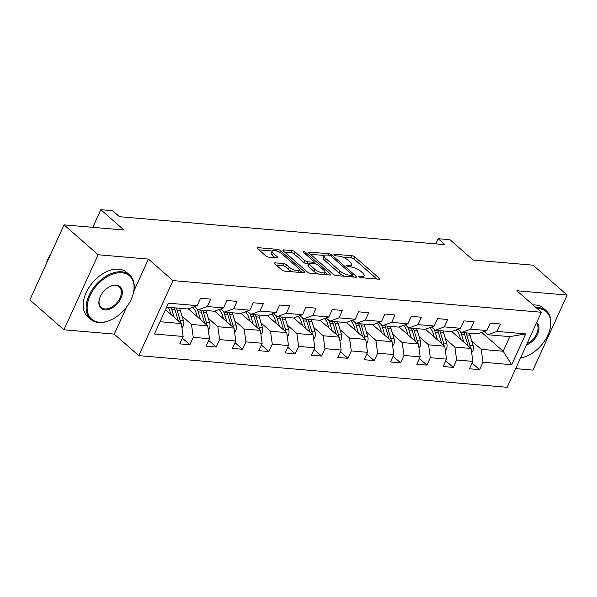 <?xml version="1.0" encoding="UTF-8"?>
<svg xmlns="http://www.w3.org/2000/svg" width="597" height="597" viewBox="0 0 597 597"><rect width="100%" height="100%" fill="white"/><g stroke="black" fill="none" stroke-linecap="round" stroke-linejoin="round"><path stroke-width="0.9" d="M359.148 276.792A1.619 0.53 24.5 0 0 361.245 277.709L378.849 279.224A2.313 0.761 24.5 0 0 379.617 279.008A2.313 0.761 24.5 0 0 379.17 278.195L355.081 257.076A2.313 0.761 24.5 0 0 352.088 255.755L334.477 254.24A1.619 0.53 24.5 0 0 333.939 254.389A1.619 0.53 24.5 0 0 334.26 254.964A1.619 0.53 24.5 0 0 336.357 255.889L338.633 256.083A7.41 2.425 24.5 0 1 348.215 260.292L350.223 262.053A7.41 2.425 24.5 0 1 351.663 264.665A7.41 2.425 24.5 0 1 349.2 265.352L346.924 265.158A1.619 0.53 24.5 0 0 346.387 265.307A1.619 0.53 24.5 0 0 346.7 265.874A1.619 0.53 24.5 0 0 348.797 266.799L351.073 266.993A7.41 2.425 24.5 0 1 360.663 271.202L362.67 272.963A7.41 2.425 24.5 0 1 364.11 275.583A7.41 2.425 24.5 0 1 361.648 276.262L359.372 276.068A1.619 0.53 24.5 0 0 358.834 276.217A1.619 0.53 24.5 0 0 359.148 276.792M275.202 262.852A2.313 0.761 24.5 0 0 274.433 263.068A2.313 0.761 24.5 0 0 274.881 263.881L281.642 269.807A2.313 0.761 24.5 0 0 284.635 271.128L304.194 272.807A2.313 0.761 24.5 0 0 304.963 272.59A2.313 0.761 24.5 0 0 304.515 271.777L280.426 250.658A2.313 0.761 24.5 0 0 277.433 249.337L257.874 247.658A2.313 0.761 24.5 0 0 257.106 247.874A2.313 0.761 24.5 0 0 257.553 248.688L265.717 255.844A2.313 0.761 24.5 0 0 268.717 257.165L277.083 257.882A2.313 0.761 24.5 0 0 277.851 257.673A2.313 0.761 24.5 0 0 277.404 256.852L273.351 253.3A6.194 2.03 24.5 0 1 272.15 251.113A6.194 2.03 24.5 0 1 276.292 250.964A6.194 2.03 24.5 0 1 282.217 254.061L298.075 267.971A6.194 2.03 24.5 0 1 299.276 270.157A6.194 2.03 24.5 0 1 295.142 270.307A6.194 2.03 24.5 0 1 289.209 267.21L286.567 264.889A2.313 0.761 24.5 0 0 283.575 263.575L275.202 262.852L274.777 263.784M515.689 368.618L532.949 370.103L567.15 295.067L533.069 265.18L473.13 260.031L449.959 239.71L438.138 238.696L444.959 244.673L119.445 216.696L112.624 210.719L100.811 209.704L92.774 227.338M133.818 291.172L148.444 259.083L98.132 254.755L64.051 224.875L123.982 230.024L100.811 209.704M148.444 259.083L172.981 280.597L541.375 312.261L507.181 387.296L138.78 355.633L172.981 280.597M567.15 295.067L516.838 290.739L541.375 312.261M333.178 274.239A2.313 0.761 24.5 0 0 336.178 275.553L355.73 277.239A2.313 0.761 24.5 0 0 356.499 277.023A2.313 0.761 24.5 0 0 356.051 276.202L331.962 255.083A2.313 0.761 24.5 0 0 328.969 253.77L309.418 252.091A2.313 0.761 24.5 0 0 308.649 252.3A2.313 0.761 24.5 0 0 309.097 253.121L333.178 274.239M329.962 275.023L310.41 273.344A2.313 0.761 24.5 0 1 307.41 272.023L283.329 250.904A2.313 0.761 24.5 0 1 282.874 250.091A2.313 0.761 24.5 0 1 283.642 249.874L292.015 250.591A2.313 0.761 24.5 0 1 295.008 251.912L304.776 260.471A2.313 0.761 24.5 0 0 307.776 261.792L313.328 262.27A2.313 0.761 24.5 0 0 314.097 262.053A2.313 0.761 24.5 0 0 313.641 261.24L303.477 252.322A1.619 0.53 24.5 0 1 303.157 251.747A1.619 0.53 24.5 0 1 304.246 251.71A1.619 0.53 24.5 0 1 305.791 252.516L330.283 273.993A2.313 0.761 24.5 0 1 330.731 274.807A2.313 0.761 24.5 0 1 329.962 275.023M98.132 254.755L63.931 329.798L29.85 299.91L64.051 224.875M182.361 338.156L189.883 344.745L193.256 337.35L209.465 338.738L206.092 346.141L216.226 347.014L219.599 339.611L235.808 341.006L232.434 348.402L242.561 349.275L245.934 341.872L262.143 343.268L258.77 350.67L268.896 351.536L272.277 344.141L288.478 345.529L285.105 352.931L295.239 353.805L298.612 346.402L314.82 347.79L311.447 355.193L321.574 356.066L324.947 348.663L341.156 350.058L337.783 357.461L347.917 358.327L351.29 350.924L367.498 352.32L364.125 359.722L374.252 360.595L377.625 353.193L393.833 354.581L390.46 361.983L400.587 362.857L403.968 355.454L420.169 356.849L416.796 364.252L426.93 365.118L430.303 357.715L446.511 359.11L443.138 366.513L453.265 367.386L456.638 359.984L472.846 361.372L469.473 368.774L479.607 369.647L482.98 362.245L511.681 364.715L525.726 333.887L509.823 336.633L487.876 334.753L484.204 331.529M189.883 344.745L179.757 343.879L183.13 336.477L154.429 334.007L168.473 303.179L197.174 305.649L200.555 298.246L210.681 299.119L207.308 306.522L223.517 307.91L226.89 300.507L237.016 301.381L233.643 308.783L249.852 310.179L253.225 302.776L263.359 303.642L259.986 311.044L276.195 312.44L279.568 305.037L289.694 305.91L286.321 313.313L302.53 314.701L305.903 307.298L316.037 308.171L312.664 315.574L328.865 316.97L332.245 309.567L342.372 310.433L338.999 317.835L355.208 319.231L358.581 311.828L368.707 312.701L365.334 320.104L381.543 321.492L384.916 314.089L395.05 314.962L391.677 322.365L407.885 323.761L411.258 316.358L421.385 317.223L418.012 324.626L434.22 326.022L437.594 318.619L447.728 319.492L444.355 326.887L460.556 328.283L463.936 320.88L474.063 321.753L470.69 329.156L486.898 330.544L490.271 323.149L500.398 324.014L497.025 331.417L525.726 333.887M188.346 308.865L207.711 325.843L191.503 324.455L182.018 316.134M194.488 306.627L198.159 309.85L214.368 311.246L223.517 307.91M191.503 324.455L193.256 337.35M207.711 325.843L209.465 338.738M207.308 306.522L198.159 309.85M214.681 311.127L234.046 328.111L217.838 326.716L208.353 318.395M220.823 308.895L224.494 312.112L240.703 313.507L249.852 310.179M217.838 326.716L219.599 339.611M234.046 328.111L235.808 341.006M233.643 308.783L224.494 312.112M241.024 313.388L260.389 330.372L244.18 328.977L234.696 320.664M247.158 311.156L250.837 314.38L267.046 315.768L276.195 312.44M244.18 328.977L245.934 341.872M260.389 330.372L262.143 343.268M259.986 311.044L250.837 314.38M267.359 315.656L286.724 332.633L270.516 331.245L261.031 322.925M273.501 313.418L277.172 316.641L293.381 318.037L302.53 314.701M270.516 331.245L272.277 344.141M286.724 332.633L288.478 345.529M286.321 313.313L277.172 316.641M293.694 317.917L313.067 334.902L296.858 333.507L287.366 325.186M299.836 315.686L303.507 318.902L319.716 320.298L328.865 316.97M296.858 333.507L298.612 346.402M313.067 334.902L314.82 347.79M312.664 315.574L303.507 318.902M320.037 320.179L339.402 337.163L323.193 335.768L313.709 327.454M326.178 317.947L329.85 321.171L346.059 322.559L355.208 319.231M323.193 335.768L324.947 348.663M339.402 337.163L341.156 350.058M338.999 317.835L329.85 321.171M346.372 322.447L365.737 339.424L349.529 338.036L340.044 329.716M352.514 320.208L356.185 323.432L372.394 324.828L381.543 321.492M349.529 338.036L351.29 350.924M365.737 339.424L367.498 352.32M365.334 320.104L356.185 323.432M372.715 324.708L392.08 341.693L375.871 340.297L366.386 331.977M378.849 322.477L382.528 325.693L398.736 327.089L407.885 323.761M375.871 340.297L377.625 353.193M392.08 341.693L393.833 354.581M391.677 322.365L382.528 325.693M399.05 326.969L418.415 343.954L402.206 342.559L392.722 334.245M405.191 324.738L408.863 327.962L425.071 329.35L434.22 326.022M402.206 342.559L403.968 355.454M418.415 343.954L420.169 356.849M418.012 324.626L408.863 327.962M425.385 329.238L444.758 346.215L428.549 344.827L419.057 336.507M431.527 326.999L435.198 330.223L451.407 331.619L460.556 328.283M428.549 344.827L430.303 357.715M444.758 346.215L446.511 359.11M444.355 326.887L435.198 330.223M451.728 331.499L471.093 348.484L454.884 347.088L445.399 338.768M457.869 329.268L461.541 332.484L477.749 333.88L486.898 330.544M454.884 347.088L456.638 359.984M471.093 348.484L472.846 361.372M470.69 329.156L461.541 332.484M481.727 332.432L503.174 351.237L481.219 349.349L471.734 341.036M481.219 349.349L482.98 362.245M509.823 336.633L503.174 351.237L511.681 364.715M497.025 331.417L487.876 334.753M63.931 329.798L114.243 334.119L138.78 355.633M438.138 238.696L435.773 243.882M160.018 321.746L181.376 323.581L165.518 309.679M197.174 305.649L188.025 308.977L166.667 307.142M181.376 323.581L183.13 336.477M472.085 363.051L479.607 369.647M445.743 360.789L453.265 367.386M419.407 358.528L426.93 365.118M393.072 356.26L400.587 362.857M366.73 353.999L374.252 360.595M340.394 351.737L347.917 358.327M314.052 349.469L321.574 356.066M287.717 347.208L295.239 353.805M261.382 344.947L268.896 351.536M235.039 342.678L242.561 349.275M208.704 340.417L216.226 347.014M114.243 334.119L126.616 306.977M363.006 277.859A7.41 2.425 24.5 0 0 363.185 277.605L364.11 275.583M350.558 266.949A7.41 2.425 24.5 0 0 350.738 266.695L351.663 264.665M376.916 279.06L354.163 259.098A2.313 0.761 24.5 0 0 351.163 257.785L342.499 257.038M324.335 255.479L310.425 254.285M353.797 277.068L352.342 275.792M352.036 275.433A1.619 0.53 24.5 0 0 352.573 275.284A1.619 0.53 24.5 0 0 352.26 274.717L331.119 256.173A1.619 0.53 24.5 0 0 329.022 255.255L326.619 255.046A7.41 2.425 24.5 0 0 324.156 255.732A7.41 2.425 24.5 0 0 325.596 258.344L340.051 271.023A7.41 2.425 24.5 0 0 349.633 275.232L352.036 275.433L351.387 276.859M324.156 255.732L323.231 257.762A7.41 2.425 24.5 0 0 324.671 260.374L325.596 258.344M344.842 276.299A7.41 2.425 24.5 0 1 339.126 273.045L324.671 260.374M284.65 252.068L291.09 252.621L292.015 250.591M308.724 263.978L306.851 263.822A2.313 0.761 24.5 0 1 303.851 262.501L294.082 253.934A2.313 0.761 24.5 0 0 291.09 252.621M313.903 262.471L315.626 263.978M325.014 272.21L328.029 274.851M314.91 269.359A6.194 2.03 24.5 0 0 320.843 272.463A6.194 2.03 24.5 0 0 324.984 272.314A6.194 2.03 24.5 0 0 323.783 270.128L318.194 265.225A2.313 0.761 24.5 0 0 315.201 263.911L309.649 263.434A2.313 0.761 24.5 0 0 308.88 263.643A2.313 0.761 24.5 0 0 309.328 264.464L314.91 269.359L313.992 271.389A6.194 2.03 24.5 0 0 318.604 274.045M323.955 274.508A6.194 2.03 24.5 0 0 324.059 274.336L324.984 272.314M308.88 263.643L307.955 265.672A2.313 0.761 24.5 0 0 308.403 266.493L309.328 264.464M313.992 271.389L308.403 266.493M292.724 271.822A6.194 2.03 24.5 0 1 288.284 269.232L285.642 266.919A2.313 0.761 24.5 0 0 282.65 265.598L276.21 265.046M298.291 272.299A6.194 2.03 24.5 0 0 298.358 272.18L299.276 270.157M272.15 251.113L271.225 253.143A6.194 2.03 24.5 0 0 272.433 255.329L273.351 253.3M275.15 257.717L272.433 255.329M272.217 251.001L258.882 249.852M302.261 272.642L299.313 270.06M471.645 352.543L472.712 351.357A6.254 4.351 -85.1 0 0 473.085 345.536L469.996 335.215A18.044 12.552 -85.1 0 0 469.249 333.148M452.69 331.148A14.977 10.418 -85.1 0 0 452.078 331.813M463.839 342.118L461.548 334.492A18.044 12.552 -85.1 0 0 460.369 331.454M460.608 339.29L459.578 335.842A14.977 10.418 -85.1 0 0 456.138 329.895M470.212 347.708A6.254 4.351 -85.1 0 0 469.876 345.26L466.787 334.939A18.044 12.552 -85.1 0 0 466.041 332.872M464.018 332.701A18.044 12.552 94.9 0 1 464.757 334.768L467.854 345.088A6.254 4.351 94.9 0 1 468.026 345.79M520.577 357.887A28.775 18.403 131.2 0 0 528.285 355.424A28.775 18.403 131.2 0 0 549.33 331.417A28.775 18.403 131.2 0 0 538.569 308.582A28.775 18.403 131.2 0 0 537.113 308.515M536.031 307.567A29.484 18.858 -48.8 0 1 538.434 307.612A29.484 18.858 -48.8 0 1 546.322 310.798A29.484 18.858 -48.8 0 1 549.464 331.014L549.33 331.417M528.285 355.424L527.897 355.603A29.484 18.858 -48.8 0 1 520.502 358.051M533.031 304.94A29.484 18.858 -48.8 0 1 535.434 304.985A29.484 18.858 -48.8 0 1 543.322 308.171L546.322 310.798M536.725 322.462A14.388 9.201 -48.8 0 1 537.591 334.208A14.388 9.201 -48.8 0 1 526.487 344.932M527.099 343.588A13.679 8.754 131.2 0 0 536.673 333.805A13.679 8.754 131.2 0 0 536.397 323.178M99.333 322.253A28.775 18.403 131.2 0 0 111.602 319.611A28.775 18.403 131.2 0 0 132.646 295.612A28.775 18.403 131.2 0 0 121.885 272.769A28.775 18.403 131.2 0 0 90.005 295.746A28.775 18.403 131.2 0 0 99.333 322.253M111.602 319.611L111.214 319.798A29.484 18.858 -48.8 0 1 98.647 322.507A29.484 18.858 -48.8 0 1 90.759 319.32A29.484 18.858 -48.8 0 1 92.125 289.858A29.484 18.858 -48.8 0 1 121.751 271.807A29.484 18.858 -48.8 0 1 129.639 274.986A29.484 18.858 -48.8 0 1 132.78 295.202L132.646 295.612M104.968 309.888A14.388 9.201 -48.8 0 1 99.587 298.463A14.388 9.201 -48.8 0 1 110.109 286.463A14.388 9.201 -48.8 0 1 116.243 285.142A14.388 9.201 -48.8 0 1 120.907 298.396A14.388 9.201 -48.8 0 1 104.968 309.888M99.654 298.261A13.679 8.754 131.2 0 0 101.177 307.44A13.679 8.754 131.2 0 0 104.841 308.918A13.679 8.754 131.2 0 0 118.587 300.545A13.679 8.754 131.2 0 0 119.213 286.866A13.679 8.754 131.2 0 0 115.557 285.388A13.679 8.754 131.2 0 0 109.915 286.56M90.759 319.32L87.759 316.694A29.484 18.858 -48.8 0 1 89.125 287.224A29.484 18.858 -48.8 0 1 118.751 269.172A29.484 18.858 -48.8 0 1 126.639 272.359L129.639 274.986M46.014 264.449A29.484 18.858 -48.8 0 1 50.723 254.113M445.31 350.275L446.377 349.096A6.254 4.351 -85.1 0 0 446.75 343.275L443.653 332.954A18.044 12.552 -85.1 0 0 442.914 330.887M426.348 328.887A14.977 10.418 -85.1 0 0 425.743 329.544M437.497 339.857L435.213 332.223A18.044 12.552 -85.1 0 0 434.026 329.193M434.265 337.021L433.235 333.581A14.977 10.418 -85.1 0 0 429.803 327.626M443.877 345.447A6.254 4.351 -85.1 0 0 443.541 342.999L440.444 332.678A18.044 12.552 -85.1 0 0 439.705 330.611M437.676 330.432A18.044 12.552 94.9 0 1 438.422 332.499L441.511 342.82A6.254 4.351 94.9 0 1 441.69 343.529M418.967 348.014L420.034 346.827A6.254 4.351 -85.1 0 0 420.407 341.006L417.318 330.686A18.044 12.552 -85.1 0 0 416.572 328.619M400.012 326.619A14.977 10.418 -85.1 0 0 399.4 327.283M411.161 337.589L408.878 329.962A18.044 12.552 -85.1 0 0 407.691 326.932M407.93 334.76L406.9 331.313A14.977 10.418 -85.1 0 0 403.468 325.365M417.534 343.185A6.254 4.351 -85.1 0 0 417.199 340.73L414.109 330.41A18.044 12.552 -85.1 0 0 413.37 328.343M411.34 328.171A18.044 12.552 94.9 0 1 412.087 330.238L415.176 340.559A6.254 4.351 94.9 0 1 415.348 341.268M392.632 345.753L393.699 344.566A6.254 4.351 -85.1 0 0 394.072 338.745L390.975 328.425A18.044 12.552 -85.1 0 0 390.237 326.358M373.677 324.358A14.977 10.418 -85.1 0 0 373.065 325.022M384.826 335.327L382.535 327.701A18.044 12.552 -85.1 0 0 381.356 324.671M381.595 332.499L380.558 329.051A14.977 10.418 -85.1 0 0 377.125 323.104M391.199 340.917A6.254 4.351 -85.1 0 0 390.863 338.469L387.774 328.149A18.044 12.552 -85.1 0 0 387.028 326.081M385.005 325.91A18.044 12.552 94.9 0 1 385.744 327.977L388.841 338.298A6.254 4.351 94.9 0 1 389.013 338.999M366.289 343.484L367.364 342.305A6.254 4.351 -85.1 0 0 367.73 336.484L364.64 326.163A18.044 12.552 -85.1 0 0 363.901 324.096M347.335 322.096A14.977 10.418 -85.1 0 0 346.73 322.753M358.484 333.066L356.2 325.432A18.044 12.552 -85.1 0 0 355.014 322.402M355.252 330.231L354.222 326.79A14.977 10.418 -85.1 0 0 350.79 320.835M364.857 338.656A6.254 4.351 -85.1 0 0 364.528 336.208L361.431 325.887A18.044 12.552 -85.1 0 0 360.692 323.82M358.663 323.641A18.044 12.552 94.9 0 1 359.409 325.708L362.498 336.029A6.254 4.351 94.9 0 1 362.678 336.738M339.954 341.223L341.021 340.044A6.254 4.351 -85.1 0 0 341.394 334.216L338.305 323.895A18.044 12.552 -85.1 0 0 337.559 321.828M320.999 319.828A14.977 10.418 -85.1 0 0 320.388 320.492M332.148 330.798L329.857 323.171A18.044 12.552 -85.1 0 0 328.678 320.141M328.917 327.969L327.887 324.522A14.977 10.418 -85.1 0 0 324.447 318.574M338.521 336.395A6.254 4.351 -85.1 0 0 338.186 333.939L335.096 323.619A18.044 12.552 -85.1 0 0 334.35 321.552M332.328 321.38A18.044 12.552 94.9 0 1 333.066 323.447L336.163 333.768A6.254 4.351 94.9 0 1 336.335 334.477M313.619 338.962L314.686 337.775A6.254 4.351 -85.1 0 0 315.059 331.954L311.962 321.634A18.044 12.552 -85.1 0 0 311.224 319.567M294.657 317.567A14.977 10.418 -85.1 0 0 294.052 318.231M305.806 328.537L303.522 320.91A18.044 12.552 -85.1 0 0 302.336 317.88M302.575 325.708L301.545 322.261A14.977 10.418 -85.1 0 0 298.112 316.313M312.186 334.126A6.254 4.351 -85.1 0 0 311.85 331.678L308.753 321.358A18.044 12.552 -85.1 0 0 308.015 319.291M305.985 319.119A18.044 12.552 94.9 0 1 306.731 321.186L309.821 331.507A6.254 4.351 94.9 0 1 310 332.208M287.276 336.693L288.344 335.514A6.254 4.351 -85.1 0 0 288.717 329.693L285.627 319.373A18.044 12.552 -85.1 0 0 284.881 317.305M268.322 315.306A14.977 10.418 -85.1 0 0 267.71 315.962M279.471 326.275L277.187 318.641A18.044 12.552 -85.1 0 0 276.001 315.612M276.239 323.44L275.21 319.999A14.977 10.418 -85.1 0 0 271.777 314.044M285.844 331.865A6.254 4.351 -85.1 0 0 285.508 329.417L282.418 319.096A18.044 12.552 -85.1 0 0 281.68 317.029M279.65 316.85A18.044 12.552 94.9 0 1 280.396 318.917L283.485 329.238A6.254 4.351 94.9 0 1 283.657 329.947M260.941 334.432L262.008 333.253A6.254 4.351 -85.1 0 0 262.382 327.425L259.285 317.104A18.044 12.552 -85.1 0 0 258.546 315.037M241.986 313.037A14.977 10.418 -85.1 0 0 241.375 313.701M253.135 324.014L250.844 316.38A18.044 12.552 -85.1 0 0 249.665 313.35M249.904 321.179L248.867 317.731A14.977 10.418 -85.1 0 0 245.434 311.783M259.508 329.604A6.254 4.351 -85.1 0 0 259.173 327.149L256.083 316.828A18.044 12.552 -85.1 0 0 255.337 314.761M253.315 314.589A18.044 12.552 94.9 0 1 254.053 316.656L257.15 326.977A6.254 4.351 94.9 0 1 257.322 327.686M234.599 332.171L235.673 330.984A6.254 4.351 -85.1 0 0 236.039 325.164L232.949 314.843A18.044 12.552 -85.1 0 0 232.211 312.776M215.644 310.776A14.977 10.418 -85.1 0 0 215.039 311.44M226.793 321.746L224.509 314.119A18.044 12.552 -85.1 0 0 223.323 311.089M223.562 318.917L222.532 315.47A14.977 10.418 -85.1 0 0 219.099 309.522M233.166 327.335A6.254 4.351 -85.1 0 0 232.837 324.887L229.741 314.567A18.044 12.552 -85.1 0 0 229.002 312.5M226.972 312.328A18.044 12.552 94.9 0 1 227.718 314.395L230.808 324.716A6.254 4.351 94.9 0 1 230.987 325.417M208.263 329.902L209.331 328.723A6.254 4.351 -85.1 0 0 209.704 322.902L206.614 312.582A18.044 12.552 -85.1 0 0 205.868 310.515M189.309 308.515A14.977 10.418 -85.1 0 0 188.697 309.171M200.458 319.485L198.167 311.858A18.044 12.552 -85.1 0 0 196.988 308.821M197.226 316.649L196.197 313.209A14.977 10.418 -85.1 0 0 192.756 307.254M206.831 325.074A6.254 4.351 -85.1 0 0 206.495 322.626L203.405 312.306A18.044 12.552 -85.1 0 0 202.659 310.239M200.637 310.059A18.044 12.552 94.9 0 1 201.376 312.127L204.472 322.447A6.254 4.351 94.9 0 1 204.644 323.156M181.928 327.641L182.995 326.462A6.254 4.351 -85.1 0 0 183.369 320.634L180.272 310.313A18.044 12.552 -85.1 0 0 179.533 308.246M174.115 317.223L171.832 309.589A18.044 12.552 -85.1 0 0 171.093 307.522M170.884 314.388L169.854 310.94A14.977 10.418 -85.1 0 0 168.242 307.276M180.495 322.813A6.254 4.351 -85.1 0 0 180.16 320.358L177.063 310.037A18.044 12.552 -85.1 0 0 176.324 307.97M174.294 307.798A18.044 12.552 94.9 0 1 175.04 309.865L178.13 320.186A6.254 4.351 94.9 0 1 178.309 320.895M361.006 277.672L361.648 276.262M346.626 265.807L346.924 265.158M348.558 266.762L349.2 265.352M334.186 254.897L334.477 254.24M351.163 257.785L352.088 255.755M354.163 259.098L355.081 257.076M378.707 279.209L379.17 278.195M359.073 276.717L359.372 276.068M308.992 253.024L309.418 252.091M328.32 255.195L328.969 253.77M331.365 256.397L331.962 255.083M355.588 277.224L356.051 276.202M339.126 273.045L340.051 271.023M348.984 276.657L349.633 275.232M283.217 250.807L283.642 249.874M294.082 253.934L295.008 251.912M303.851 262.501L304.776 260.471M306.851 263.822L307.776 261.792M312.671 263.695L313.328 262.27M305.194 253.829L305.791 252.516M329.82 275.008L330.283 273.993M282.65 265.598L283.575 263.575M285.642 266.919L286.567 264.889M288.284 269.232L289.209 267.21M276.941 257.867L277.404 256.852M257.449 248.591L257.874 247.658M276.642 251.068L277.433 249.337M279.657 252.344L280.426 250.658M304.045 272.792L304.515 271.777M471.488 351.357L472.63 351.454M466.787 334.939L469.996 335.215M461.548 334.492L464.757 334.768M469.876 345.26L473.085 345.536M467.152 345.029L467.854 345.088M445.146 349.096L446.287 349.193M440.444 332.678L443.653 332.954M435.213 332.223L438.422 332.499M443.541 342.999L446.75 343.275M440.817 342.76L441.511 342.82M418.81 346.835L419.952 346.932M414.109 330.41L417.318 330.686M408.878 329.962L412.087 330.238M417.199 340.73L420.407 341.006M414.475 340.499L415.176 340.559M392.468 344.566L393.61 344.663M387.774 328.149L390.975 328.425M382.535 327.701L385.744 327.977M390.863 338.469L394.072 338.745M388.14 338.238L388.841 338.298M366.133 342.305L367.274 342.402M361.431 325.887L364.64 326.163M356.2 325.432L359.409 325.708M364.528 336.208L367.73 336.484M361.797 335.969L362.498 336.029M339.797 340.044L340.939 340.141M335.096 323.619L338.305 323.895M329.857 323.171L333.066 323.447M338.186 333.939L341.394 334.216M335.462 333.708L336.163 333.768M313.455 337.775L314.597 337.872M308.753 321.358L311.962 321.634M303.522 320.91L306.731 321.186M311.85 331.678L315.059 331.954M309.127 331.447L309.821 331.507M287.12 335.514L288.261 335.611M282.418 319.096L285.627 319.373M277.187 318.641L280.396 318.917M285.508 329.417L288.717 329.693M282.784 329.178L283.485 329.238M260.777 333.253L261.919 333.35M256.083 316.828L259.285 317.104M250.844 316.38L254.053 316.656M259.173 327.149L262.382 327.425M256.449 326.917L257.15 326.977M234.442 330.984L235.584 331.081M229.741 314.567L232.949 314.843M224.509 314.119L227.718 314.395M232.837 324.887L236.039 325.164M230.106 324.656L230.808 324.716M208.107 328.723L209.248 328.82M203.405 312.306L206.614 312.582M198.167 311.858L201.376 312.127M206.495 322.626L209.704 322.902M203.771 322.387L204.472 322.447M181.764 326.462L182.906 326.559M177.063 310.037L180.272 310.313M171.832 309.589L175.04 309.865M180.16 320.358L183.369 320.634M177.436 320.126L178.13 320.186M351.834 276.904L352.573 275.284M313.321 263.747L314.097 262.053"/></g></svg>

